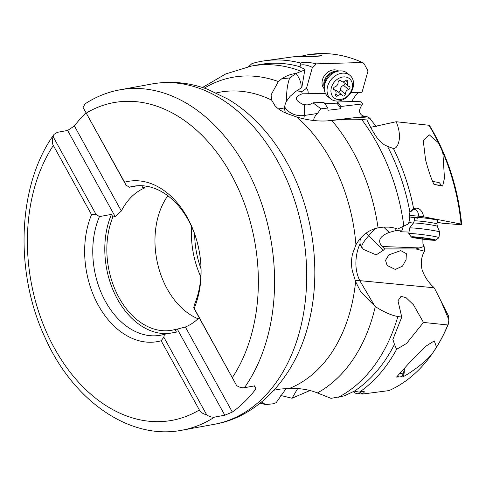 <?xml version="1.0" encoding="UTF-8"?>
<svg xmlns="http://www.w3.org/2000/svg" width="486" height="486" viewBox="0 0 486 486"><rect width="100%" height="100%" fill="white"/><g stroke="black" fill="none" stroke-linecap="round" stroke-linejoin="round"><path stroke-width="0.73" d="M161.164 340.759L199.369 409.965C200.432 412.177 202.881 413.817 206.72 414.904L163.831 337.211L161.164 340.759A81.441 57.287 79.6 0 1 98.312 305.269A81.441 57.287 79.6 0 1 91.556 214.666L53.351 145.46C52.051 143.382 51.978 140.46 53.144 136.706L54.068 134.349L57.354 132.332L67.621 130.455L74.388 125.953A172.998 121.682 79.6 0 1 86.04 112.776M85.257 103.731L83.039 107.339L124.586 182.214A81.441 57.287 79.6 0 1 196.532 239.762A81.441 57.287 79.6 0 1 200.748 262.835A81.441 57.287 79.6 0 1 194.193 308.306L236.609 385.532C239.416 387.372 242.022 388.101 244.44 387.713L254.7 385.835L255.952 388.873A172.998 121.682 79.6 0 1 232.338 412.073L185.373 326.999L177.281 329.107L224.811 415.208L214.545 417.085C212.127 417.468 209.521 416.745 206.72 414.904M53.144 136.706L96.034 214.399L91.556 214.666M96.034 214.399L99.454 216.586L111.482 214.393L112.904 216.963L115.146 216.549L67.621 130.455M163.831 337.211L164.426 334.289L176.454 332.09L175.039 329.52L177.281 329.107M232.338 412.073L224.811 415.208M115.146 216.549L121.354 211.027L74.388 125.953M255.952 388.873L254.318 385.908M199.145 317.662A72.839 51.237 79.6 0 1 185.373 326.999M121.354 211.027A72.839 51.237 79.6 0 1 144.968 187.827L144.652 187.25M175.039 329.52A72.839 51.237 79.6 0 1 172.008 330.213A72.839 51.237 79.6 0 1 119.058 297.718A72.839 51.237 79.6 0 1 112.904 216.963M167.84 195.737A72.839 51.237 -100.4 0 0 155.277 248.559A72.839 51.237 -100.4 0 0 159.05 269.189A72.839 51.237 -100.4 0 0 167.184 288.921A72.839 51.237 -100.4 0 0 198.015 318.767M111.482 214.393A75.707 53.253 -100.4 0 0 114.969 294.352A75.707 53.253 -100.4 0 0 168.508 333.542M141.748 185.701L142.793 187.59A72.839 51.237 79.6 0 1 145.824 186.903A72.839 51.237 79.6 0 1 148.303 186.539M144.968 187.827L145.041 187.183L142.793 187.59M124.586 182.214L125.929 185.032L129.343 187.219L137.289 185.767M125.929 185.032L83.039 107.339M236.609 385.532L193.726 307.845L194.315 304.922A75.707 53.253 79.6 0 0 200.712 262.41M193.726 307.845L194.193 308.306M164.426 334.289A75.707 53.253 79.6 0 1 160.489 335.231A75.707 53.253 79.6 0 1 104.168 299.03A75.707 53.253 79.6 0 1 99.454 216.586M129.343 187.219A75.707 53.253 79.6 0 1 133.279 186.278A75.707 53.253 79.6 0 1 196.648 240.169M159.104 269.39A75.707 53.253 79.6 0 1 155.265 248.358M422.863 239.191L422.942 243.978L424.108 246.481L424.606 251.244L423.974 252.204C421.332 257.009 420.682 262.774 422.018 269.493C424.314 276.255 428.117 282.105 433.427 287.038L434.934 289.109L440.99 301.107L448.882 319.8L448.329 324.132M309.977 390.495L292.037 398.241L297.663 388.569M261.535 402.031L265.629 404.589L273.01 403.805L276.151 402.694L286.199 388.466M280.805 395.489L292.037 398.241M274.031 390.179L280.714 389.031L289.613 388.332C300.135 388.186 309.4 389.723 317.401 392.937L331.039 398.362L344.24 395.883L354.343 391.151L359.385 392.178A175.604 123.517 -100.4 0 0 396.588 349.331L406.539 343.481L423.476 322.425L447.813 324.982A173.715 122.186 79.6 0 1 436.525 347.186L432.85 352.818A173.715 122.186 79.6 0 1 426.35 361.456A173.715 122.186 79.6 0 1 389.055 390.586L361.857 394.128L364.038 392.548L364.233 391.601L361.882 391.546L359.385 392.178M354.343 391.151A172.737 121.5 79.6 0 0 394.474 344.361L392.895 339.392L401.758 317.133L397.882 316.507C391.582 315.463 384.049 312.152 375.289 306.587L360.697 291.74L355.594 281.564L352.405 271.103C351.159 265.508 351.202 259.779 352.538 253.917L355.928 244.823C361.317 235.485 368.698 229.829 378.065 227.855L382.719 227.193C388.162 226.737 393.125 227.357 397.621 229.064L408.568 223.809L409.601 219.125L409.188 215.748L409.923 212.206L413.622 208.634A175.604 123.517 -100.4 0 0 393.435 148.534C396.527 148.467 398.55 144.937 399.504 137.951C399.607 132.648 398.496 127.247 396.181 121.737L428.956 125.26A173.715 122.186 79.6 0 1 433.105 132.441A173.715 122.186 79.6 0 1 438.475 142.817L441.81 150.034A173.715 122.186 79.6 0 1 461.086 224.058L461.7 224.398M394.474 344.361L396.588 349.331M360.296 391.91A11.378 5.698 -107.1 0 1 361.857 394.128M440.99 301.107L448.511 315.973L448.882 319.8M448.11 324.569A172.178 121.105 79.6 0 0 448.493 323.646L447.813 324.982M401.758 317.133L397.967 300.816L401.023 296.357L406.047 297.632L413.483 304.813L423.476 322.425M374.985 306.393L359.755 280.647L434.083 287.773M359.755 280.647C357.07 274.961 355.782 268.958 355.892 262.64C356.038 255.66 357.441 249.342 360.114 243.68A15.607 11.652 -16.8 0 1 360.995 237.672M424.606 251.244L415.901 248.947L384.657 248.893L383.369 250.235L376.17 254.895L363.504 249.415L360.673 245.588L360.114 243.68M385.544 260.326L388.855 254.871L400.75 250.606L406.345 253.662L406.077 259.658L402.523 266.134L395.294 269.451L387.105 265.453L385.544 260.326M409.923 212.206A172.737 121.5 79.6 0 0 387.518 146.353L384.177 144.719L381.224 142.349C377.798 139.67 373.309 132.806 367.768 121.749L366.9 119.945L361.724 119.55C353.267 118.851 343.298 119.161 331.823 120.485L331.428 120.534C320.529 121.792 308.993 120.625 296.825 117.041L286.625 113.426C281.601 111.337 277.688 108.724 274.888 105.602L271.674 100.134L271.085 94.873L278.357 81.545L281.673 78.823C285.871 75.925 290.701 74.115 296.15 73.398L289.723 77.924L281.673 78.823M387.518 146.353L393.435 148.534M411.29 211.295A7.169 4.55 -85.3 0 1 414.601 209.551A7.169 4.55 -85.3 0 1 418.586 216.173A11.378 0.668 -172.5 0 0 423.804 216.853L461.086 224.058M413.622 208.634C418.561 206.951 421.957 209.691 423.804 216.853M409.2 215.401L418.586 216.173M409.242 216.841L414.649 217.886M437.218 222.236L442.339 223.226L460.212 224.696L461.633 224.289A172.178 121.105 79.6 0 0 433.846 132.976A172.178 121.105 79.6 0 0 429.636 125.698L428.956 125.26M434.265 219.484A11.47 0.674 7.5 0 1 437.461 220.383L436.987 223.967A11.47 0.674 -172.5 0 0 433.791 223.074A11.47 0.674 -172.5 0 0 421.392 221.288A11.47 0.674 -172.5 0 0 414.242 220.978L414.716 217.394A11.47 0.674 7.5 0 1 421.866 217.704A11.47 0.674 7.5 0 1 434.265 219.484M417.911 218.293A11.47 0.674 7.5 0 1 414.716 217.394M429.679 125.771L429.66 125.734C447.424 155.429 458.104 188.301 461.694 224.344M441.81 150.034L442.934 153.673L444.459 178.137L442.631 186.071L433.992 184.455C431.252 178.86 428.445 170.665 425.572 159.882L423.306 141.019L429.102 134.683L438.475 142.817M370.593 127.344L396.181 121.737M424.108 246.481L415.901 248.947M384.657 248.893L382.142 246.499C377.264 240.898 379.602 236.22 389.177 232.454L395.665 230.637L401.849 230.874L400.288 231.737L409.024 232.071M383.369 250.235L368.631 235.795A17.204 3.797 41.6 0 1 366.067 233.14M383.314 227.15L388.435 227.132M395.665 230.637L395.999 228.493M408.896 222.363L413.294 223.214M401.849 230.874L403.246 226.44M376.456 126.688L370.289 119.143L370.034 118.25L358.06 117.296L326.604 120.953M285.543 112.965A15.607 14.24 -154.8 0 1 284.656 107.88A15.607 14.24 -154.8 0 1 286.388 101.525L286.752 100.906C286.363 97.103 286.515 86.198 289.723 77.924M324.733 103.561L337.029 103.166L337.679 101.999L340.85 106.483L362.544 103.919C360.217 107.491 359.239 110.152 359.61 111.901C360.49 114.915 362.732 116.397 366.335 116.342L370.034 118.25M366.335 116.342L358.06 117.296M313.974 120.534C313.367 118.949 314.491 116.604 317.34 113.505L320.991 108.834L327.886 108.02L327.989 110.255L340.953 108.718L337.029 103.166M340.85 106.483L340.953 108.718M337.679 101.999L360.776 101.24L362.544 103.919M358.486 92.395L356.007 94.788L351.56 101.544M320.991 108.834L312.954 102.807L310.433 104.192L307.207 104.94L303.392 104.575C294.443 100.438 294.054 96.854 302.237 93.828L325.413 93.421M350.88 92.632L362.021 92.285L368.005 70.999L364.172 63.824L362.447 62.5L316.167 63.86A11.378 8.876 -51 0 1 312.364 67.463L306.557 88.124L308.002 90.73L308.3 93.95M312.954 102.807L323.949 102.449L327.886 108.02M324.277 88.81A11.47 8.942 -51 0 1 323.494 77.189A11.47 8.942 -51 0 1 334.155 69.85A11.47 8.942 -51 0 1 338.681 71.053M286.752 100.906L289.984 96.465L295.597 91.538L301.053 88.075L301.909 87.097L304.831 69.905L296.15 73.398M301.053 88.075C301.606 83.792 300.002 78.981 296.229 73.647M304.831 69.905L303.367 68.483L301.095 67.682L300.032 66.74L300.141 66.278M300.943 71.187A172.737 121.5 -100.4 0 0 251.39 66.066L259.445 64.595A172.737 121.5 79.6 0 1 300.032 66.74L300.409 62.992A175.604 123.517 -100.4 0 0 264.694 60.793A175.604 123.517 -100.4 0 0 251.967 63.569L248.638 66.606M300.409 65.489A7.169 2.175 -164.3 0 1 305.384 65.021A7.169 2.175 -164.3 0 1 312.364 67.463M300.409 62.992C305.038 62.038 310.287 62.323 316.167 63.86M296.594 90.882L301.587 91.49C302.468 91.398 304.127 90.275 306.557 88.124M284.705 106.932A17.204 13.894 -171.8 0 0 304.309 115.474A17.204 3.548 81.4 0 0 304.175 104.776M264.694 60.793L293.088 56.838C299.947 56.352 306.162 56.315 311.726 56.741L321.999 55.854L321.635 55.325L309.965 54.432L307.626 54.803A173.715 122.186 79.6 0 1 310.317 54.377A173.715 122.186 79.6 0 1 362.447 62.5M299.971 56.449L307.626 54.803M432.85 352.818L430.566 355.545C424.831 362.878 407.566 374.834 402.687 376.881L396.558 377.039L410.269 361.809L426.252 345.953L434.277 340.899L436.525 347.186M402.687 376.881A12.903 6.464 72.9 0 0 404.267 369.785M397.269 376.152A11.47 5.741 72.9 0 0 400.045 376.923A11.47 5.741 72.9 0 0 400.537 376.82L400.421 376.85A11.47 5.741 -107.1 0 1 399.929 376.96M399.316 376.972A11.47 5.741 -107.1 0 1 397.214 376.225M399.972 373.054A8.602 4.307 72.9 0 0 401.697 373.424A8.602 4.307 72.9 0 0 403.975 371.097A8.602 4.307 72.9 0 0 404.358 368.23M400.537 376.82A11.47 5.741 72.9 0 0 403.088 373.819L403.975 371.097M361.062 392.901L358.935 393.557A15.2 7.612 -107.1 0 1 358.285 393.696A15.2 7.612 -107.1 0 1 353.905 392.178A15.2 7.612 -107.1 0 1 353.237 391.619M432.637 181.491A8.602 0.504 7.5 0 1 437.096 182.22A8.602 0.504 7.5 0 1 439.484 182.864L441.841 185.925M433.968 184.407A11.47 0.674 7.5 0 1 438.773 185.209A11.47 0.674 7.5 0 1 441.574 185.871M408.811 233.723L409.546 228.104A15.2 0.893 7.5 0 1 409.558 228.074A15.2 0.893 7.5 0 1 419.26 228.535A15.2 0.893 7.5 0 1 435.45 230.874A15.2 0.893 7.5 0 1 439.678 232.035A15.2 0.893 7.5 0 1 439.684 232.065L438.949 237.684A15.2 0.893 -172.5 0 0 434.715 236.494A15.2 0.893 -172.5 0 0 418.282 234.131A15.2 0.893 -172.5 0 0 408.811 233.723A15.2 0.893 -172.5 0 0 408.829 233.778L411.296 236.98A12.332 0.729 -172.5 0 0 414.716 237.897A12.332 0.729 -172.5 0 0 427.704 239.78A12.332 0.729 -172.5 0 0 435.705 240.187A12.332 0.729 -172.5 0 0 432.297 239.185A12.332 0.729 -172.5 0 0 418.634 237.229A12.332 0.729 -172.5 0 0 411.296 236.98M435.705 240.187L438.913 237.733A15.2 0.893 -172.5 0 0 438.949 237.684M416.532 237.332L426.884 238.456L432.874 239.653L429.43 239.756L420.123 238.626L414.139 237.429L417.037 237.514L416.545 237.235M315.602 56.4A11.47 8.942 -51 0 1 317.315 56.194A11.47 8.942 -51 0 1 317.972 56.194M330.729 98.895L327.965 96.653A15.2 11.852 -51 0 1 324.271 87.687A15.2 11.852 -51 0 1 337.582 71.278A15.2 11.852 -51 0 1 340.34 70.889A15.2 11.852 -51 0 1 347.119 73.046L349.877 75.287A15.2 11.852 129 0 0 343.104 73.131A15.2 11.852 129 0 0 328.706 83.398A15.2 11.852 129 0 0 330.729 98.895A15.2 11.852 129 0 0 337.503 101.052A15.2 11.852 129 0 0 351.9 90.779A15.2 11.852 129 0 0 349.877 75.287M339.428 99.545A12.332 9.617 129 0 0 352.228 87.893A12.332 9.617 129 0 0 343.967 76.891A12.332 9.617 129 0 0 331.166 88.549A12.332 9.617 129 0 0 339.428 99.545M334.186 89.928A1.677 1.306 -51 0 1 333.797 89.734A1.677 1.306 -51 0 1 333.493 88.221A1.677 1.306 -51 0 1 334.787 86.958A3.973 3.098 129 0 0 338.092 82.395A1.677 1.306 -51 0 1 339.86 80.415A1.677 1.306 -51 0 1 340.607 80.652A1.677 1.306 -51 0 1 340.783 80.834A3.973 3.098 129 0 0 341.202 81.271A3.973 3.098 129 0 0 345.601 80.688A1.677 1.306 -51 0 1 347.454 80.439A1.677 1.306 -51 0 1 347.788 80.931A1.677 1.306 -51 0 1 347.697 82.098A3.973 3.098 129 0 0 348.28 86.04A3.973 3.098 129 0 0 349.203 86.508A1.677 1.306 -51 0 1 349.598 86.708A1.677 1.306 -51 0 1 349.628 88.738A1.677 1.306 -51 0 1 348.608 89.485A3.973 3.098 129 0 0 345.303 94.041A1.677 1.306 -51 0 1 343.535 96.028A1.677 1.306 -51 0 1 342.788 95.791A1.677 1.306 -51 0 1 342.612 95.602A3.973 3.098 129 0 0 342.193 95.165A3.973 3.098 129 0 0 337.794 95.754A1.677 1.306 -51 0 1 335.941 96.003A1.677 1.306 -51 0 1 335.601 95.505A1.677 1.306 -51 0 1 335.698 94.339A3.973 3.098 129 0 0 335.115 90.402A3.973 3.098 129 0 0 334.186 89.928L333.524 89.394M335.267 90.536A3.973 3.098 -51 0 1 337.169 91.095L342.193 95.165M338.189 91.921A1.677 1.306 129 0 0 338.511 91.951A1.677 1.306 129 0 0 340.285 89.971A3.973 3.098 -51 0 1 343.59 85.408A1.677 1.306 129 0 0 344.604 84.667A1.677 1.306 129 0 0 344.969 83.355M348.28 86.04L343.256 81.97A3.973 3.098 -51 0 1 343.104 81.83M53.351 145.46A161.522 113.615 -100.4 0 0 54.493 348.322A161.522 113.615 -100.4 0 0 199.369 409.965M86.38 113.007A161.522 113.615 79.6 0 1 231.257 174.65A161.522 113.615 79.6 0 1 232.399 377.513M214.545 417.085A172.998 121.682 79.6 0 1 181.983 430.201L214.065 424.339A172.998 121.682 79.6 0 0 277.634 161.158A172.998 121.682 79.6 0 0 151.887 83.981C170.714 80.67 189.358 82.462 207.82 89.357L228.335 99.314C237.684 104.958 246.463 111.768 254.67 119.75C267.203 131.992 277.992 146.31 287.05 162.719C313.027 209.296 321.635 269.985 309.26 320.754C296.922 375.101 259.087 416.939 214.065 424.339M85.336 103.676C96.076 96.714 107.564 92.103 119.805 89.843A172.998 121.682 79.6 0 1 245.552 167.02A172.998 121.682 79.6 0 1 244.44 387.713M194.661 234.112A73.416 51.638 -100.4 0 0 200.997 268.782M191.63 226.67A75.707 53.253 -100.4 0 0 200.791 276.813M289.613 388.332A152.701 107.412 -100.4 0 0 355.594 281.564M355.928 244.823A152.701 107.412 -100.4 0 0 330.978 160.295A152.701 107.412 -100.4 0 0 296.825 117.041M375.289 306.587A165.052 116.099 79.6 0 1 317.401 392.937M338.402 397.269A172.737 121.5 -100.4 0 0 397.882 316.507M355.053 280.149A34.415 12.107 147.8 0 0 359.755 280.653M331.823 120.485A165.052 116.099 79.6 0 1 352.696 150.921A165.052 116.099 79.6 0 1 378.065 227.855M403.848 226.142A172.737 121.5 -100.4 0 0 376.954 143.127A172.737 121.5 -100.4 0 0 361.724 119.55M382.142 246.499L419.643 247.945M383.746 227.138L389.177 232.454M361.602 247.283A17.204 3.657 134.4 0 1 368.631 235.795L374.967 228.657M278.478 108.876A34.415 4.465 162.2 0 0 283.095 108.178A34.415 4.465 162.2 0 0 284.656 107.88M271.674 100.134A152.701 107.412 -100.4 0 0 216.337 92.929M204.339 88.118A165.052 116.099 79.6 0 1 278.357 81.545M302.237 93.828A17.204 3.548 81.4 0 0 301.648 91.69A17.204 3.548 81.4 0 0 301.587 91.49M303.829 118.839L304.309 115.474L317.34 113.505M414.242 220.978L413.343 223.147A12.083 0.711 7.5 0 1 421.058 223.517A12.083 0.711 7.5 0 1 433.931 225.376A12.083 0.711 7.5 0 1 437.297 226.294L436.987 223.967M422.863 238.031L422.741 238.948M428.263 238.863L428.166 239.58M337.302 71.345A11.47 8.942 129 0 0 335.917 71.278A11.47 8.942 129 0 0 326.355 76.837A11.47 8.942 129 0 0 324.277 87.401M324.271 87.687L324.369 84.977A12.083 9.422 -51 0 1 334.951 71.928L337.582 71.278M337.794 95.754L335.79 94.126M340.285 89.971L345.303 94.041M343.59 85.408L348.608 89.485M345.777 80.542L347.697 82.098M340.388 80.518L340.783 80.834M53.995 134.446C17.611 184.698 14.179 271.328 44.84 337.169C72.602 400.294 129.476 440.571 181.983 430.201M119.805 89.843L151.887 83.981M265.629 404.589L260.132 403.161M251.39 66.066L225.735 73.939L202.468 87.504M310.317 54.377L309.898 54.438M426.35 361.456C435.213 350.631 442.546 338.177 448.341 324.095M353.201 391.631L353.905 392.178M437.297 226.294L439.678 232.035M413.343 223.147L409.558 228.074M430.025 239.167L429.976 239.568M333.402 89.011L335.115 90.402M340.182 80.445L341.202 81.271"/></g></svg>
